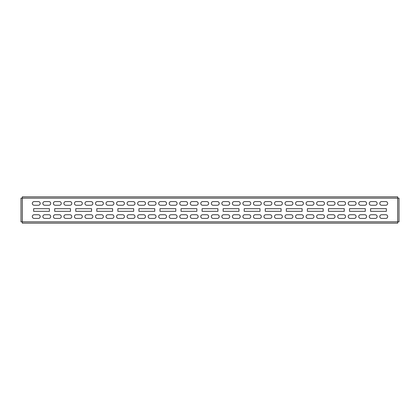 <?xml version="1.0" encoding="UTF-8"?>
<svg xmlns="http://www.w3.org/2000/svg" width="420" height="420" viewBox="0 0 420 420"><rect width="100%" height="100%" fill="white"/><g stroke="black" fill="none" stroke-linecap="round" stroke-linejoin="round"><path stroke-width="0.63" d="M50.746 216.578A1.843 1.843 0 0 0 48.904 214.741L44.693 214.741A1.843 1.843 0 0 0 42.851 216.578A1.843 1.843 0 0 0 44.693 218.421L48.904 218.421A1.843 1.843 0 0 0 50.746 216.578M50.746 203.422A1.843 1.843 0 0 0 48.904 201.579L44.693 201.579A1.843 1.843 0 0 0 42.851 203.422A1.843 1.843 0 0 0 44.693 205.259L48.904 205.259A1.843 1.843 0 0 0 50.746 203.422M40.215 203.422A1.843 1.843 0 0 0 38.372 201.579L34.162 201.579A1.843 1.843 0 0 0 32.319 203.422A1.843 1.843 0 0 0 34.162 205.259L38.372 205.259A1.843 1.843 0 0 0 40.215 203.422M40.215 216.578A1.843 1.843 0 0 0 38.372 214.741L34.162 214.741A1.843 1.843 0 0 0 32.319 216.578A1.843 1.843 0 0 0 34.162 218.421L38.372 218.421A1.843 1.843 0 0 0 40.215 216.578M61.273 203.422A1.843 1.843 0 0 0 59.43 201.579L55.22 201.579A1.843 1.843 0 0 0 53.377 203.422A1.843 1.843 0 0 0 55.22 205.259L59.43 205.259A1.843 1.843 0 0 0 61.273 203.422M71.804 203.422A1.843 1.843 0 0 0 69.962 201.579L65.751 201.579A1.843 1.843 0 0 0 63.908 203.422A1.843 1.843 0 0 0 65.751 205.259L69.962 205.259A1.843 1.843 0 0 0 71.804 203.422M82.331 203.422A1.843 1.843 0 0 0 80.488 201.579L76.277 201.579A1.843 1.843 0 0 0 74.434 203.422A1.843 1.843 0 0 0 76.277 205.259L80.488 205.259A1.843 1.843 0 0 0 82.331 203.422M92.862 203.422A1.843 1.843 0 0 0 91.019 201.579L86.809 201.579A1.843 1.843 0 0 0 84.966 203.422A1.843 1.843 0 0 0 86.809 205.259L91.019 205.259A1.843 1.843 0 0 0 92.862 203.422M103.394 203.422A1.843 1.843 0 0 0 101.551 201.579L97.335 201.579A1.843 1.843 0 0 0 95.492 203.422A1.843 1.843 0 0 0 97.335 205.259L101.551 205.259A1.843 1.843 0 0 0 103.394 203.422M113.92 203.422A1.843 1.843 0 0 0 112.077 201.579L107.867 201.579A1.843 1.843 0 0 0 106.024 203.422A1.843 1.843 0 0 0 107.867 205.259L112.077 205.259A1.843 1.843 0 0 0 113.92 203.422M124.451 203.422A1.843 1.843 0 0 0 122.609 201.579L118.398 201.579A1.843 1.843 0 0 0 116.555 203.422A1.843 1.843 0 0 0 118.398 205.259L122.609 205.259A1.843 1.843 0 0 0 124.451 203.422M134.978 203.422A1.843 1.843 0 0 0 133.135 201.579L128.924 201.579A1.843 1.843 0 0 0 127.082 203.422A1.843 1.843 0 0 0 128.924 205.259L133.135 205.259A1.843 1.843 0 0 0 134.978 203.422M145.509 203.422A1.843 1.843 0 0 0 143.666 201.579L139.456 201.579A1.843 1.843 0 0 0 137.613 203.422A1.843 1.843 0 0 0 139.456 205.259L143.666 205.259A1.843 1.843 0 0 0 145.509 203.422M156.035 203.422A1.843 1.843 0 0 0 154.192 201.579L149.982 201.579A1.843 1.843 0 0 0 148.139 203.422A1.843 1.843 0 0 0 149.982 205.259L154.192 205.259A1.843 1.843 0 0 0 156.035 203.422M166.567 203.422A1.843 1.843 0 0 0 164.724 201.579L160.514 201.579A1.843 1.843 0 0 0 158.671 203.422A1.843 1.843 0 0 0 160.514 205.259L164.724 205.259A1.843 1.843 0 0 0 166.567 203.422M177.098 203.422A1.843 1.843 0 0 0 175.256 201.579L171.04 201.579A1.843 1.843 0 0 0 169.197 203.422A1.843 1.843 0 0 0 171.04 205.259L175.256 205.259A1.843 1.843 0 0 0 177.098 203.422M187.625 203.422A1.843 1.843 0 0 0 185.782 201.579L181.571 201.579A1.843 1.843 0 0 0 179.728 203.422A1.843 1.843 0 0 0 181.571 205.259L185.782 205.259A1.843 1.843 0 0 0 187.625 203.422M198.156 203.422A1.843 1.843 0 0 0 196.313 201.579L192.103 201.579A1.843 1.843 0 0 0 190.26 203.422A1.843 1.843 0 0 0 192.103 205.259L196.313 205.259A1.843 1.843 0 0 0 198.156 203.422M208.682 203.422A1.843 1.843 0 0 0 206.84 201.579L202.629 201.579A1.843 1.843 0 0 0 200.786 203.422A1.843 1.843 0 0 0 202.629 205.259L206.84 205.259A1.843 1.843 0 0 0 208.682 203.422M219.214 203.422A1.843 1.843 0 0 0 217.371 201.579L213.161 201.579A1.843 1.843 0 0 0 211.318 203.422A1.843 1.843 0 0 0 213.161 205.259L217.371 205.259A1.843 1.843 0 0 0 219.214 203.422M229.74 203.422A1.843 1.843 0 0 0 227.897 201.579L223.687 201.579A1.843 1.843 0 0 0 221.844 203.422A1.843 1.843 0 0 0 223.687 205.259L227.897 205.259A1.843 1.843 0 0 0 229.74 203.422M240.272 203.422A1.843 1.843 0 0 0 238.429 201.579L234.218 201.579A1.843 1.843 0 0 0 232.376 203.422A1.843 1.843 0 0 0 234.218 205.259L238.429 205.259A1.843 1.843 0 0 0 240.272 203.422M250.803 203.422A1.843 1.843 0 0 0 248.96 201.579L244.745 201.579A1.843 1.843 0 0 0 242.902 203.422A1.843 1.843 0 0 0 244.745 205.259L248.96 205.259A1.843 1.843 0 0 0 250.803 203.422M261.329 203.422A1.843 1.843 0 0 0 259.486 201.579L255.276 201.579A1.843 1.843 0 0 0 253.433 203.422A1.843 1.843 0 0 0 255.276 205.259L259.486 205.259A1.843 1.843 0 0 0 261.329 203.422M271.861 203.422A1.843 1.843 0 0 0 270.018 201.579L265.808 201.579A1.843 1.843 0 0 0 263.965 203.422A1.843 1.843 0 0 0 265.808 205.259L270.018 205.259A1.843 1.843 0 0 0 271.861 203.422M282.387 203.422A1.843 1.843 0 0 0 280.544 201.579L276.334 201.579A1.843 1.843 0 0 0 274.491 203.422A1.843 1.843 0 0 0 276.334 205.259L280.544 205.259A1.843 1.843 0 0 0 282.387 203.422M292.919 203.422A1.843 1.843 0 0 0 291.076 201.579L286.865 201.579A1.843 1.843 0 0 0 285.022 203.422A1.843 1.843 0 0 0 286.865 205.259L291.076 205.259A1.843 1.843 0 0 0 292.919 203.422M303.445 203.422A1.843 1.843 0 0 0 301.602 201.579L297.392 201.579A1.843 1.843 0 0 0 295.549 203.422A1.843 1.843 0 0 0 297.392 205.259L301.602 205.259A1.843 1.843 0 0 0 303.445 203.422M313.976 203.422A1.843 1.843 0 0 0 312.133 201.579L307.923 201.579A1.843 1.843 0 0 0 306.08 203.422A1.843 1.843 0 0 0 307.923 205.259L312.133 205.259A1.843 1.843 0 0 0 313.976 203.422M324.508 203.422A1.843 1.843 0 0 0 322.665 201.579L318.449 201.579A1.843 1.843 0 0 0 316.606 203.422A1.843 1.843 0 0 0 318.449 205.259L322.665 205.259A1.843 1.843 0 0 0 324.508 203.422M335.034 203.422A1.843 1.843 0 0 0 333.191 201.579L328.981 201.579A1.843 1.843 0 0 0 327.138 203.422A1.843 1.843 0 0 0 328.981 205.259L333.191 205.259A1.843 1.843 0 0 0 335.034 203.422M345.566 203.422A1.843 1.843 0 0 0 343.723 201.579L339.512 201.579A1.843 1.843 0 0 0 337.669 203.422A1.843 1.843 0 0 0 339.512 205.259L343.723 205.259A1.843 1.843 0 0 0 345.566 203.422M356.092 203.422A1.843 1.843 0 0 0 354.249 201.579L350.038 201.579A1.843 1.843 0 0 0 348.196 203.422A1.843 1.843 0 0 0 350.038 205.259L354.249 205.259A1.843 1.843 0 0 0 356.092 203.422M366.623 203.422A1.843 1.843 0 0 0 364.781 201.579L360.57 201.579A1.843 1.843 0 0 0 358.727 203.422A1.843 1.843 0 0 0 360.57 205.259L364.781 205.259A1.843 1.843 0 0 0 366.623 203.422M377.149 203.422A1.843 1.843 0 0 0 375.307 201.579L371.096 201.579A1.843 1.843 0 0 0 369.254 203.422A1.843 1.843 0 0 0 371.096 205.259L375.307 205.259A1.843 1.843 0 0 0 377.149 203.422M387.681 203.422A1.843 1.843 0 0 0 385.838 201.579L381.628 201.579A1.843 1.843 0 0 0 379.785 203.422A1.843 1.843 0 0 0 381.628 205.259L385.838 205.259A1.843 1.843 0 0 0 387.681 203.422M61.273 216.578A1.843 1.843 0 0 0 59.43 214.741L55.22 214.741A1.843 1.843 0 0 0 53.377 216.578A1.843 1.843 0 0 0 55.22 218.421L59.43 218.421A1.843 1.843 0 0 0 61.273 216.578M71.804 216.578A1.843 1.843 0 0 0 69.962 214.741L65.751 214.741A1.843 1.843 0 0 0 63.908 216.578A1.843 1.843 0 0 0 65.751 218.421L69.962 218.421A1.843 1.843 0 0 0 71.804 216.578M82.331 216.578A1.843 1.843 0 0 0 80.488 214.741L76.277 214.741A1.843 1.843 0 0 0 74.434 216.578A1.843 1.843 0 0 0 76.277 218.421L80.488 218.421A1.843 1.843 0 0 0 82.331 216.578M92.862 216.578A1.843 1.843 0 0 0 91.019 214.741L86.809 214.741A1.843 1.843 0 0 0 84.966 216.578A1.843 1.843 0 0 0 86.809 218.421L91.019 218.421A1.843 1.843 0 0 0 92.862 216.578M103.394 216.578A1.843 1.843 0 0 0 101.551 214.741L97.335 214.741A1.843 1.843 0 0 0 95.492 216.578A1.843 1.843 0 0 0 97.335 218.421L101.551 218.421A1.843 1.843 0 0 0 103.394 216.578M113.92 216.578A1.843 1.843 0 0 0 112.077 214.741L107.867 214.741A1.843 1.843 0 0 0 106.024 216.578A1.843 1.843 0 0 0 107.867 218.421L112.077 218.421A1.843 1.843 0 0 0 113.92 216.578M124.451 216.578A1.843 1.843 0 0 0 122.609 214.741L118.398 214.741A1.843 1.843 0 0 0 116.555 216.578A1.843 1.843 0 0 0 118.398 218.421L122.609 218.421A1.843 1.843 0 0 0 124.451 216.578M134.978 216.578A1.843 1.843 0 0 0 133.135 214.741L128.924 214.741A1.843 1.843 0 0 0 127.082 216.578A1.843 1.843 0 0 0 128.924 218.421L133.135 218.421A1.843 1.843 0 0 0 134.978 216.578M145.509 216.578A1.843 1.843 0 0 0 143.666 214.741L139.456 214.741A1.843 1.843 0 0 0 137.613 216.578A1.843 1.843 0 0 0 139.456 218.421L143.666 218.421A1.843 1.843 0 0 0 145.509 216.578M156.035 216.578A1.843 1.843 0 0 0 154.192 214.741L149.982 214.741A1.843 1.843 0 0 0 148.139 216.578A1.843 1.843 0 0 0 149.982 218.421L154.192 218.421A1.843 1.843 0 0 0 156.035 216.578M166.567 216.578A1.843 1.843 0 0 0 164.724 214.741L160.514 214.741A1.843 1.843 0 0 0 158.671 216.578A1.843 1.843 0 0 0 160.514 218.421L164.724 218.421A1.843 1.843 0 0 0 166.567 216.578M177.098 216.578A1.843 1.843 0 0 0 175.256 214.741L171.04 214.741A1.843 1.843 0 0 0 169.197 216.578A1.843 1.843 0 0 0 171.04 218.421L175.256 218.421A1.843 1.843 0 0 0 177.098 216.578M187.625 216.578A1.843 1.843 0 0 0 185.782 214.741L181.571 214.741A1.843 1.843 0 0 0 179.728 216.578A1.843 1.843 0 0 0 181.571 218.421L185.782 218.421A1.843 1.843 0 0 0 187.625 216.578M198.156 216.578A1.843 1.843 0 0 0 196.313 214.741L192.103 214.741A1.843 1.843 0 0 0 190.26 216.578A1.843 1.843 0 0 0 192.103 218.421L196.313 218.421A1.843 1.843 0 0 0 198.156 216.578M208.682 216.578A1.843 1.843 0 0 0 206.84 214.741L202.629 214.741A1.843 1.843 0 0 0 200.786 216.578A1.843 1.843 0 0 0 202.629 218.421L206.84 218.421A1.843 1.843 0 0 0 208.682 216.578M219.214 216.578A1.843 1.843 0 0 0 217.371 214.741L213.161 214.741A1.843 1.843 0 0 0 211.318 216.578A1.843 1.843 0 0 0 213.161 218.421L217.371 218.421A1.843 1.843 0 0 0 219.214 216.578M229.74 216.578A1.843 1.843 0 0 0 227.897 214.741L223.687 214.741A1.843 1.843 0 0 0 221.844 216.578A1.843 1.843 0 0 0 223.687 218.421L227.897 218.421A1.843 1.843 0 0 0 229.74 216.578M240.272 216.578A1.843 1.843 0 0 0 238.429 214.741L234.218 214.741A1.843 1.843 0 0 0 232.376 216.578A1.843 1.843 0 0 0 234.218 218.421L238.429 218.421A1.843 1.843 0 0 0 240.272 216.578M250.803 216.578A1.843 1.843 0 0 0 248.96 214.741L244.745 214.741A1.843 1.843 0 0 0 242.902 216.578A1.843 1.843 0 0 0 244.745 218.421L248.96 218.421A1.843 1.843 0 0 0 250.803 216.578M261.329 216.578A1.843 1.843 0 0 0 259.486 214.741L255.276 214.741A1.843 1.843 0 0 0 253.433 216.578A1.843 1.843 0 0 0 255.276 218.421L259.486 218.421A1.843 1.843 0 0 0 261.329 216.578M271.861 216.578A1.843 1.843 0 0 0 270.018 214.741L265.808 214.741A1.843 1.843 0 0 0 263.965 216.578A1.843 1.843 0 0 0 265.808 218.421L270.018 218.421A1.843 1.843 0 0 0 271.861 216.578M282.387 216.578A1.843 1.843 0 0 0 280.544 214.741L276.334 214.741A1.843 1.843 0 0 0 274.491 216.578A1.843 1.843 0 0 0 276.334 218.421L280.544 218.421A1.843 1.843 0 0 0 282.387 216.578M292.919 216.578A1.843 1.843 0 0 0 291.076 214.741L286.865 214.741A1.843 1.843 0 0 0 285.022 216.578A1.843 1.843 0 0 0 286.865 218.421L291.076 218.421A1.843 1.843 0 0 0 292.919 216.578M303.445 216.578A1.843 1.843 0 0 0 301.602 214.741L297.392 214.741A1.843 1.843 0 0 0 295.549 216.578A1.843 1.843 0 0 0 297.392 218.421L301.602 218.421A1.843 1.843 0 0 0 303.445 216.578M313.976 216.578A1.843 1.843 0 0 0 312.133 214.741L307.923 214.741A1.843 1.843 0 0 0 306.08 216.578A1.843 1.843 0 0 0 307.923 218.421L312.133 218.421A1.843 1.843 0 0 0 313.976 216.578M324.508 216.578A1.843 1.843 0 0 0 322.665 214.741L318.449 214.741A1.843 1.843 0 0 0 316.606 216.578A1.843 1.843 0 0 0 318.449 218.421L322.665 218.421A1.843 1.843 0 0 0 324.508 216.578M335.034 216.578A1.843 1.843 0 0 0 333.191 214.741L328.981 214.741A1.843 1.843 0 0 0 327.138 216.578A1.843 1.843 0 0 0 328.981 218.421L333.191 218.421A1.843 1.843 0 0 0 335.034 216.578M345.566 216.578A1.843 1.843 0 0 0 343.723 214.741L339.512 214.741A1.843 1.843 0 0 0 337.669 216.578A1.843 1.843 0 0 0 339.512 218.421L343.723 218.421A1.843 1.843 0 0 0 345.566 216.578M356.092 216.578A1.843 1.843 0 0 0 354.249 214.741L350.038 214.741A1.843 1.843 0 0 0 348.196 216.578A1.843 1.843 0 0 0 350.038 218.421L354.249 218.421A1.843 1.843 0 0 0 356.092 216.578M366.623 216.578A1.843 1.843 0 0 0 364.781 214.741L360.57 214.741A1.843 1.843 0 0 0 358.727 216.578A1.843 1.843 0 0 0 360.57 218.421L364.781 218.421A1.843 1.843 0 0 0 366.623 216.578M377.149 216.578A1.843 1.843 0 0 0 375.307 214.741L371.096 214.741A1.843 1.843 0 0 0 369.254 216.578A1.843 1.843 0 0 0 371.096 218.421L375.307 218.421A1.843 1.843 0 0 0 377.149 216.578M387.681 216.578A1.843 1.843 0 0 0 385.838 214.741L381.628 214.741A1.843 1.843 0 0 0 379.785 216.578A1.843 1.843 0 0 0 381.628 218.421L385.838 218.421A1.843 1.843 0 0 0 387.681 216.578M386.363 208.682L370.571 208.682L370.571 211.318L386.363 211.318L386.363 208.682M365.306 208.682L349.514 208.682L349.514 211.318L365.306 211.318L365.306 208.682M344.248 208.682L328.456 208.682L328.456 211.318L344.248 211.318L344.248 208.682M323.19 208.682L307.398 208.682L307.398 211.318L323.19 211.318L323.19 208.682M302.132 208.682L286.335 208.682L286.335 211.318L302.132 211.318L302.132 208.682M281.075 208.682L265.277 208.682L265.277 211.318L281.075 211.318L281.075 208.682M260.012 208.682L244.22 208.682L244.22 211.318L260.012 211.318L260.012 208.682M238.954 208.682L223.162 208.682L223.162 211.318L238.954 211.318L238.954 208.682M217.896 208.682L202.104 208.682L202.104 211.318L217.896 211.318L217.896 208.682M196.838 208.682L181.046 208.682L181.046 211.318L196.838 211.318L196.838 208.682M175.781 208.682L159.989 208.682L159.989 211.318L175.781 211.318L175.781 208.682M154.723 208.682L138.925 208.682L138.925 211.318L154.723 211.318L154.723 208.682M133.665 208.682L117.868 208.682L117.868 211.318L133.665 211.318L133.665 208.682M112.602 208.682L96.81 208.682L96.81 211.318L112.602 211.318L112.602 208.682M91.544 208.682L75.752 208.682L75.752 211.318L91.544 211.318L91.544 208.682M70.486 208.682L54.695 208.682L54.695 211.318L70.486 211.318L70.486 208.682M49.429 208.682L33.637 208.682L33.637 211.318L49.429 211.318L49.429 208.682M22.318 221.844L21 221.844L21 198.156L22.318 198.156L22.318 196.838L397.682 196.838L397.682 198.156L399 198.156L399 221.844L397.682 221.844L397.682 223.162L22.318 223.162L22.318 221.844L397.682 221.844L397.682 198.156L22.318 198.156L22.318 221.844M21 200.786L21 219.214M399 219.214L399 200.786"/></g></svg>
